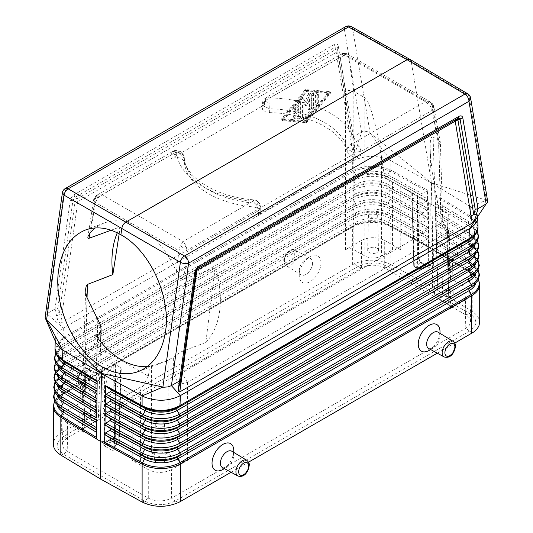<?xml version="1.0" encoding="UTF-8"?>
<svg xmlns="http://www.w3.org/2000/svg" width="533" height="533" viewBox="0 0 533 533"><rect width="100%" height="100%" fill="white"/><g stroke="black" fill="none" stroke-linecap="round" stroke-linejoin="round"><path stroke-width="0.4" stroke-dasharray="2.67 2" d="M369.795 213.32A4.63 2.672 180 0 1 374.819 212.734A4.63 2.672 180 0 1 377.704 215.179A4.63 2.672 180 0 1 376.345 217.098A4.63 2.672 180 0 1 371.274 217.671A4.63 2.672 180 0 1 368.443 215.179A4.63 2.672 180 0 1 369.795 213.32M451.091 260.251A4.63 2.672 0 0 0 452.444 258.325A4.63 2.672 0 0 0 449.559 255.887A4.63 2.672 0 0 0 444.542 256.473A4.63 2.672 0 0 0 443.183 258.325A4.63 2.672 0 0 0 446.014 260.824A4.63 2.672 0 0 0 451.091 260.251M478.381 279.698A26.883 15.524 0 0 0 472.611 273.289A26.883 15.524 0 0 0 471.798 272.769L436.614 251.369L436.494 242.528L436.627 251.969L473.184 274.302A27.403 15.823 0 0 0 472.171 273.649L472.171 311.485L475.276 313.764L477.615 316.329L479.1 319.08L479.7 322.338M179.954 384.066L195.884 271.424L197.63 268.552A3.918 2.259 -120 0 0 197.257 268.872M353.599 169.947L352.666 170.433L352.999 171.699L353.865 171.246L355.871 175.084A22.839 13.185 180 0 1 387.738 174.844A1.959 1.099 118.7 0 0 387.771 176.956L426.833 198.609L422.363 195.884L421.81 194.958L422.329 194.025L426.713 191.214L390.576 171.413L390.902 170.147L389.949 169.667C377.71 165.023 365.591 165.11 353.599 169.947L353.865 171.246C365.691 166.489 377.63 166.396 389.69 170.98L387.738 174.844L422.516 193.899M254.148 206.991L254.054 203.146L260.304 206.005L260.69 207.337L258.405 210.702L256.746 205.298L252.869 201.221L253.708 199.935L254.054 203.146A82.209 47.464 0 0 1 184.351 158.088L184.345 161.865A82.209 47.464 0 0 0 254.148 206.991L258.805 208.443L260.224 209.762L260.797 211.394L260.69 207.337L259.698 203.799L260.304 206.005M436.3 232.215L436.214 223.527L436.354 232.968L436.3 232.215L471.498 253.755L436.34 232.368M269.618 112.636A82.209 47.464 180 0 1 347.776 152.931L347.763 149.047A82.209 47.464 180 0 0 269.718 108.805L262.736 105.761L262.203 104.028L264.488 100.977L266.147 97.486L270.024 97.892L269.618 112.636L265.381 111.803L262.622 109.771L262.249 107.193L264.375 104.921L170.986 158.841C177.689 156.542 182.146 157.548 184.345 161.865M260.797 211.394L260.264 213.107L258.505 214.659L361.054 155.449C354.865 157.708 350.441 156.869 347.776 152.931M436.027 213.213L436.214 223.527L436.027 213.213L471.199 234.74L436.067 213.367M472.171 311.485L432.589 287.187L432.589 249.571L473.184 274.302A27.403 15.823 0 0 1 479.7 284.542M142.044 501.999L144.63 501.033L148.301 498.168L67.158 451.318L63.48 454.183C55.099 448.3 55.099 442.417 63.48 436.534L357.803 266.607C367.99 261.77 378.183 261.77 388.37 266.607L469.52 313.457C477.894 319.34 477.894 325.223 469.52 331.106L175.197 501.033C165.01 505.87 154.817 505.87 144.63 501.033L63.48 454.183L60.895 455.149M223.094 469.373A15.37 8.874 120 0 0 233.76 451.105M231.062 472.258L248.538 462.164M437.293 353.186L454.769 343.099M439.991 332.039A15.37 8.874 -60 0 1 429.325 350.308M222.414 467.501A9.394 5.423 120 0 0 227.171 466.935A9.394 5.423 120 0 0 233.694 455.635A9.394 5.423 120 0 0 233.694 455.495A9.394 5.423 120 0 0 231.808 451.231M436.44 241.716L436.354 232.968L436.507 242.535L436.44 241.716L471.645 263.262L436.474 241.869M264.375 104.921L264.488 100.977L340.274 57.224L344.365 55.585L348.482 56.285L347.276 53.993L344.411 54.946L341.233 54.139L340.274 57.224L345.531 91.729C348.296 90.15 351.06 90.024 353.825 91.35L364.912 97.752C369.256 99.704 377.171 127.967 381.515 157.048L384.606 177.316L446.847 213.247L448.933 282.323L437.986 288.646C435.694 290.019 434.548 291.651 434.548 293.556C434.655 295.375 435.801 296.934 437.986 298.233L433.116 137.128C430.937 136.075 429.958 140.159 430.191 149.393C430.551 159.474 432.136 172.306 434.941 187.889L438.706 208.55M441.064 223.2L181.88 372.84L173.625 374.832L179.161 384.42L187.416 382.428L446.794 232.674L441.064 223.2L442.75 221.342L441.077 220.422L438.652 140.326L433.116 137.128M438.652 140.326L432.15 104.595L433.855 106.827L432.256 110.331L429.898 105.327L425.321 101.663L430.011 101.723L432.15 104.595L348.482 56.285L353.825 91.35M446.847 213.247L411.782 193.006L413.988 264.841A1.959 1.386 -135 0 0 415.68 266.973A1.959 1.133 -60 0 1 414.701 267.073A1.959 1.133 -60 0 1 414.294 266.207A1.959 1.133 178.5 0 1 413.721 265.427A1.959 1.133 178.5 0 1 413.988 264.841L419.218 259.278C419.238 260.231 419.877 261.27 421.143 262.396L420.164 262.489L418.645 258.505L421.55 263.262L421.143 262.396L427.799 266.233L428.206 267.106C429.871 267.866 430.804 267.373 431.01 265.641L428.645 265.461L427.812 266.467L426.82 266.333L428.166 266.393L419.671 269.178A1.959 0.799 -108.4 0 0 420.031 268.332A1.959 1.166 179.8 0 1 417.665 268.152L414.294 266.207L412.342 193.332M470.599 97.932A5.87 3.924 -9.5 0 0 468.933 95.727L486.442 200.281L470.173 206.511L431.577 183.032L390.902 160.746L370.109 133.117L431.543 182.812L486.442 200.281L487.962 201.587M475.802 283.356A23.905 13.805 0 0 0 470.359 271.79A23.905 13.805 0 0 0 469.64 271.33L471.798 272.769A1.959 1.159 121.3 0 1 472.171 273.589L432.589 249.571L390.882 226.718L432.589 249.571L431.577 183.032L411.196 61.315L410.064 59.436M384.606 177.316L412.069 193.166M148.301 498.168C156.042 501.833 163.784 501.833 171.526 498.168L171.539 469.646L187.469 460.452C184.698 461.758 181.933 461.758 179.161 460.452L168.088 454.056C162.552 451.444 157.015 451.444 151.485 454.056L140.532 460.379C137.767 461.685 135.002 461.685 132.231 460.379L132.231 395.06C135.002 396.072 137.767 394.413 140.532 390.096L148.394 376.165L94.294 344.924L95.787 335.317M320.966 262.876A15.37 8.874 -60 0 1 310.099 281.697A15.37 8.874 -60 0 1 299.233 275.421A15.37 8.874 -60 0 1 299.233 275.201A15.37 8.874 -60 0 1 309.906 256.713A15.37 8.874 -60 0 1 320.966 262.876M312.591 262.916A9.394 5.423 -60 0 1 308.454 272.41A9.394 5.423 -60 0 1 301.192 274.855A9.394 5.423 -60 0 1 299.306 270.584A9.394 5.423 -60 0 1 299.306 270.451A9.394 5.423 -60 0 1 305.829 259.151A9.394 5.423 -60 0 1 310.586 258.578A9.394 5.423 -60 0 1 312.591 262.916M427.593 246.159L428.332 247.179L389.756 226.132A27.403 15.823 180 0 1 390.882 226.718L389.756 226.132A27.403 15.823 180 0 0 352.646 227.005L61.328 395.193C59.609 396.232 59.609 396.212 61.328 395.14L61.328 395.14A1.959 1.133 60 0 1 61.695 394.32L353.006 226.132A26.883 15.524 180 0 1 390.522 225.852L427.593 246.159L423.122 243.434L422.569 242.508L423.095 241.576L427.479 238.764L428.186 237.731L428.332 247.179M147.281 366.631A75.553 50.535 -110.5 0 0 149.62 366.404L166.596 361.008L173.625 357.057C175.624 355.284 178.395 353.426 181.933 351.474L205.811 342.486L215.192 267.699L183.752 279.192C180.474 278.692 178.002 276.221 176.343 271.763A75.553 50.535 -110.5 0 0 146.868 232.215L132.964 224.193A75.553 50.535 -110.5 0 0 104.261 222.981A75.553 50.535 -110.5 0 0 95.36 227.924M59.863 387.931A26.31 15.191 -0 0 1 62.101 367.917L64.12 371.787A1.959 1.133 60 0 1 64.087 373.9L61.988 375.312A1.959 1.133 60 0 0 61.955 377.424L63.973 381.295A1.959 1.133 60 0 1 63.947 383.407L61.841 384.813A1.959 1.133 60 0 0 61.808 386.925L353.119 218.737A26.723 15.43 180 0 1 390.409 218.457L388.444 222.361A1.959 1.099 118.7 0 0 388.477 224.473L390.522 225.852A1.959 1.099 118.7 0 1 390.882 226.652L390.955 264.588L388.37 266.607L384.699 267.979L466.928 315.516L469.406 317.908L470.579 320.606L470.412 323.158L469.08 325.59L465.842 328.248L171.539 498.162L175.197 501.033L178.795 502.379M438.039 332.166A9.394 5.423 -60 0 1 439.925 336.43A9.394 5.423 -60 0 1 439.925 336.57A9.394 5.423 -60 0 1 433.402 347.869A9.394 5.423 -60 0 1 428.645 348.435M384.699 267.979C376.958 264.308 369.216 264.308 361.474 267.979L67.151 437.906L68.004 409.877C64.939 411.703 63.34 413.881 63.194 416.42C63.194 419.091 64.799 421.383 68.004 423.302L84.061 432.569L86.006 368.376L102.209 377.73L104.581 376.684L113.223 365.705L115.588 364.659L120.658 367.583L121.218 368.896L120.931 370.155L115.468 384.393L116.027 385.705L132.231 395.06M444.009 291.324A5.383 3.105 180 0 1 449.845 290.645A5.383 3.105 180 0 1 453.197 293.483A5.383 3.105 180 0 1 451.618 295.722A5.383 3.105 180 0 1 445.721 296.388A5.383 3.105 180 0 1 442.43 293.483A5.383 3.105 180 0 1 444.009 291.324M465.842 328.248L464.989 300.226C468.201 298.307 469.806 296.015 469.806 293.35C469.66 290.811 468.054 288.626 464.989 286.801L448.933 277.533L450.651 279.872L448.933 282.323M464.989 300.226L449.066 309.42L450.785 306.968L449.066 304.629L437.986 298.233M56.545 315.783L59.216 314.796L61.955 314.543L60.742 323.171C58.89 322.898 57.484 320.433 56.545 315.783L55.052 308.987L57.804 308.367L59.216 314.796L75.046 201.874A3.918 1.832 8 0 0 77.785 201.621L336.183 52.441A3.918 2.618 -9.5 0 0 337.296 50.468L337.109 47.923L335.184 47.17L334.371 44.439C336.41 43.473 337.695 43.979 338.228 45.951L337.109 47.923L352.246 138.38L353.379 136.748L354.312 143.87C355.018 148.654 354.652 152.138 353.226 154.31L352.013 147.075L354.312 143.87M436.614 251.369L436.627 251.969M427.479 238.764L390.409 218.457A1.959 1.099 118.7 0 0 390.383 216.345L427.439 236.652L428.172 237.665M477.188 231.469A25.857 14.931 0 0 0 471.832 225.732A25.857 14.931 0 0 0 471.052 225.232L435.927 203.859L435.941 204.519L435.801 194.991L435.821 196.47L470.113 217.337L470.459 216.078L475.216 220.289M376.878 252.569A5.383 3.105 0 0 0 378.457 250.33A5.383 3.105 0 0 0 375.099 247.492A5.383 3.105 0 0 0 369.269 248.171A5.383 3.105 0 0 0 367.69 250.33A5.383 3.105 0 0 0 370.981 253.235A5.383 3.105 0 0 0 376.878 252.569M426.713 191.214L427.419 190.148L390.902 170.147L390.902 160.746L389.197 159.887C376.518 154.95 364.339 155.33 352.666 161.033L361.581 132.011C364.419 130.752 367.257 131.118 370.109 133.117L352.599 28.562L411.196 61.315L468.933 95.727A5.87 3.385 -59.2 0 0 467.814 93.855M352.246 138.38L337.296 50.468A3.918 1.153 -4.1 0 0 335.37 49.709L76.979 198.896A3.918 1.153 -55.9 0 1 75.046 201.874L72.941 200.441L70.203 200.694C70.736 198.109 72.022 196.117 74.06 194.732L74.867 197.463L72.941 200.441L57.804 308.367M68.004 409.877L83.934 400.683L82.215 403.015L83.934 405.473L95.014 411.869C97.306 413.235 98.452 414.874 98.452 416.779C98.345 418.592 97.199 420.151 95.014 421.456L84.061 427.779L86.153 358.702L84.334 364.425L86.006 368.376M86.153 358.702L94.294 344.924M104.794 446.134L101.99 441.324L104.355 441.504L106.18 443.769L104.794 446.134L111.45 449.979L112.836 447.613L114.042 447.094L115.468 384.393M115.588 364.659L115.328 438.812L118.706 440.758A1.959 1.133 -60 0 1 117.32 443.13L112.836 447.613L106.18 443.769L113.949 441.177A1.959 1.133 120 0 0 115.328 438.812A1.959 1.093 0.2 0 0 112.969 438.632A1.959 0.799 -108.4 0 0 113.949 441.177L117.32 443.13A1.959 1.386 -135 0 0 118.706 442.91L113.922 447.7L114.042 447.094L114.355 448.46C114.089 450.232 113.123 450.738 111.45 449.979M171.539 469.646C163.791 473.311 156.036 473.311 148.287 469.646L132.231 460.379M156.122 457.534A5.383 3.105 -0 0 0 154.543 459.693A5.383 3.105 -0 0 0 157.835 462.597A5.383 3.105 -0 0 0 163.731 461.931A5.383 3.105 -0 0 0 165.31 459.693A5.383 3.105 -0 0 0 161.959 456.854A5.383 3.105 -0 0 0 156.122 457.534M163.205 426.46A4.63 2.672 180 0 1 158.128 427.033A4.63 2.672 180 0 1 155.296 424.535A4.63 2.672 180 0 1 156.655 422.682A4.63 2.672 180 0 1 161.672 422.096A4.63 2.672 180 0 1 164.557 424.535A4.63 2.672 180 0 1 163.205 426.46M352.639 264.621L352.646 227.005C354.472 225.992 354.472 225.972 352.646 226.951L61.328 395.14L61.328 432.809L354.205 263.795C366.671 258.758 378.896 259.011 390.882 264.548M93.002 394.487A15.37 8.874 120 0 0 103.868 400.763A15.37 8.874 120 0 0 114.735 381.941A15.37 8.874 120 0 0 103.675 375.778A15.37 8.874 120 0 0 93.002 394.267A15.37 8.874 120 0 0 93.002 394.487M132.964 224.193L95.314 202.453L93.575 200.168L95.207 198.716L97.566 194.818L102.143 194.818L97.892 197.97L95.314 202.453L90.69 232.161M392.468 181.853L392.468 249.724L381.515 256.04C375.985 258.658 370.448 258.658 364.912 256.04L353.839 249.651L353.839 91.356M390.955 264.588L432.589 287.187M148.394 376.165L149.62 366.404M435.927 203.859L435.821 196.47M89.857 233.128L95.207 198.716L170.993 154.963L179.381 153.884L184.351 158.088L182.059 153.624L176.53 151.872L172.645 151.465L170.993 154.963L170.986 158.841M59.703 397.598A26.517 15.31 -0 0 1 61.955 377.424L353.266 209.236A26.517 15.31 180 0 1 390.269 208.956A1.959 1.099 118.7 0 0 390.243 206.844L427.286 227.138L422.822 224.413L422.263 223.494L422.789 222.554L427.173 219.743L427.879 218.71L428.186 237.671M65.253 188.555A5.87 3.391 -120 0 0 64.04 191.24L344.391 29.382L361.581 132.011L353.379 136.748M81.909 379.529A4.63 2.672 -0 0 0 80.556 381.388A4.63 2.672 -0 0 0 83.388 383.88A4.63 2.672 -0 0 0 88.458 383.307A4.63 2.672 -0 0 0 89.817 381.388A4.63 2.672 -0 0 0 86.932 378.943A4.63 2.672 -0 0 0 81.909 379.529M88.991 418.778A5.383 3.105 180 0 1 83.095 419.444A5.383 3.105 180 0 1 79.803 416.54A5.383 3.105 180 0 1 81.382 414.381A5.383 3.105 180 0 1 87.212 413.701A5.383 3.105 180 0 1 90.57 416.54A5.383 3.105 180 0 1 88.991 418.778M84.061 427.779L82.342 430.111L84.061 432.569M68.004 423.302L67.158 451.318L63.594 448.24L62.348 444.609L63.594 440.978L67.151 437.906L63.48 436.534L59.883 433.722L56.978 436.141L54.879 438.819L53.64 441.677L53.3 444.182M352.999 171.699L63.38 338.915L63.041 337.642L352.666 170.433L352.666 161.033L63.327 328.088L46.851 313.724L64.04 191.24A5.87 2.752 8 0 0 62.374 192.819M56.092 343.039L55.305 339.001C55.545 334.764 58.217 331.126 63.327 328.088L63.041 337.642L62.154 338.208L62.554 339.434L55.532 349.388L60.462 359.029M62.154 338.208L55.006 348.995M435.801 194.991L470.459 216.078L470.173 206.511L471.665 207.497C475.323 210.182 477.321 213.22 477.668 216.625M195.884 271.424L195.704 271.53A3.918 3.904 -120 0 1 197.63 268.552L197.63 268.552A3.918 3.918 0 0 0 195.718 271.357A3.918 2.245 -171.4 0 1 196.157 270.531M258.505 214.659L258.405 210.702L187.19 251.816L183.099 252.082L178.981 250.757L180.181 245.48L183.052 241.529L186.23 246.013L187.19 251.816L183.752 279.192M361.054 155.449L361.041 151.445L353.066 152.445L347.763 149.047L350.028 144.323L355.504 141.971L359.382 146.042L361.041 151.445L432.256 110.331L438.666 145.496L440.338 142.398L438.666 140.332M427.439 236.652L422.969 233.92L422.416 233.001L422.942 232.068L427.326 229.257L428.032 228.217L427.286 227.138M361.461 267.986L361.461 240.45C369.209 236.792 376.964 236.792 384.713 240.45L400.769 249.724C397.998 248.411 395.233 248.411 392.468 249.724M361.461 240.45L345.531 249.651C348.302 248.338 351.067 248.338 353.839 249.651M306.182 122.63A1.306 0.753 -60 0 0 307.095 122.104L330.393 93.275A0.653 0.38 -60 0 0 330.393 92.349L307.095 90.423A1.306 0.753 -60 0 0 306.182 90.95L282.883 119.778A0.653 0.38 -60 0 0 282.883 120.705L306.182 122.63L304.796 121.83L281.497 119.905A0.653 0.38 -60 0 1 281.497 118.979L304.796 90.15A1.306 0.753 -60 0 1 305.715 89.624L329.008 91.549A0.653 0.38 -60 0 1 329.008 92.476L305.715 121.304A1.306 0.753 -60 0 1 304.796 121.83M60.742 323.171L353.226 154.31M45.058 316.236L46.451 313.984L55.052 308.987M93.075 389.65A9.394 5.423 120 0 0 94.961 393.92A9.394 5.423 120 0 0 102.223 391.475A9.394 5.423 120 0 0 106.36 381.981A9.394 5.423 120 0 0 104.355 377.644A9.394 5.423 120 0 0 99.598 378.217A9.394 5.423 120 0 0 93.075 389.516A9.394 5.423 120 0 0 93.075 389.65M61.328 432.809L59.883 433.722M472.105 311.439L469.52 313.457L465.842 314.823L464.989 286.801M472.518 237.205L477.275 230.562L475.889 223.054M474.583 221.242L470.113 217.337M477.994 227.125L476.462 222.094M305.256 120.645L327.855 92.682L305.256 90.817L282.657 118.772L305.256 120.645L306.642 121.444L284.042 119.572L306.642 91.616L329.234 93.482L306.642 121.444M295.109 107.726A1.306 0.753 -60 0 0 294.916 109.512A1.306 0.753 -60 0 0 296.028 109.038L298.333 106.18L298.333 110.258L295.568 111.857A1.306 0.753 -60 0 0 294.716 113.003A1.306 0.753 -60 0 0 294.916 114.049A1.306 0.753 -60 0 0 295.568 113.989L298.333 112.39L298.333 116.461L296.028 116.274A1.306 0.753 -60 0 0 294.836 117.233A1.306 0.753 -60 0 0 294.916 118.593A1.306 0.753 -60 0 0 295.109 118.652L298.8 118.952A1.306 0.753 -60 0 0 300.179 117.233L300.179 103.282A1.306 0.753 -60 0 0 299.912 102.682A1.306 0.753 -60 0 0 298.8 103.155L295.109 107.726L293.723 106.926L297.414 102.356A1.306 0.753 -60 0 1 298.527 101.883A1.306 0.753 -60 0 1 298.793 102.483L298.793 116.434A1.306 0.753 -60 0 1 297.414 118.153L293.723 117.853A1.306 0.753 -60 0 1 293.53 117.793A1.306 0.753 -60 0 1 293.45 116.434A1.306 0.753 -60 0 1 294.642 115.474L296.948 115.661L296.948 111.59L294.183 113.189A1.306 0.753 -60 0 1 293.53 113.249A1.306 0.753 -60 0 1 293.33 112.203A1.306 0.753 -60 0 1 294.183 111.057L296.948 109.458L296.948 105.381L294.642 108.239A1.306 0.753 -60 0 1 293.53 108.712A1.306 0.753 -60 0 1 293.723 106.926M303.75 98.252A1.306 0.753 -60 0 0 303.603 98.119A1.306 0.753 -60 0 0 302.597 98.465A1.306 0.753 -60 0 0 302.024 99.778L302.024 118.606A1.306 0.753 -60 0 0 302.298 119.199A1.306 0.753 -60 0 0 303.304 118.852A1.306 0.753 -60 0 0 303.87 117.54L303.87 102.689L306.242 106.06A0.653 0.38 -60 0 0 307.041 105.601L309.406 99.498L309.406 109.472A1.306 0.753 -60 0 0 309.68 110.064A1.306 0.753 -60 0 0 310.686 109.718A1.306 0.753 -60 0 0 311.252 108.406L311.252 94.454A1.306 0.753 -60 0 0 310.979 93.855A1.306 0.753 -60 0 0 309.533 94.914L306.642 102.369L303.75 98.252L302.364 97.452L305.256 101.57L308.147 94.114A1.306 0.753 -60 0 1 309.6 93.055A1.306 0.753 -60 0 1 309.866 93.655L309.866 107.606A1.306 0.753 -60 0 1 309.3 108.919A1.306 0.753 -60 0 1 308.294 109.265A1.306 0.753 -60 0 1 308.021 108.672L308.021 98.698L305.656 104.801A0.653 0.38 -60 0 1 304.856 105.261L302.484 101.89L302.484 116.74A1.306 0.753 -60 0 1 301.918 118.053A1.306 0.753 -60 0 1 300.912 118.399A1.306 0.753 -60 0 1 300.639 117.806L300.639 98.978A1.306 0.753 -60 0 1 301.212 97.666A1.306 0.753 -60 0 1 302.218 97.319A1.306 0.753 -60 0 1 302.364 97.452M316.789 105.208A1.306 0.753 -60 0 0 317.055 105.807A1.306 0.753 -60 0 0 318.061 105.454A1.306 0.753 -60 0 0 318.634 104.142L318.634 95.061A1.306 0.753 -60 0 0 318.361 94.468A1.306 0.753 -60 0 0 317.355 94.814A1.306 0.753 -60 0 0 316.789 96.127L316.789 105.208L315.403 104.408L315.403 95.327A1.306 0.753 -60 0 1 315.976 94.015A1.306 0.753 -60 0 1 316.982 93.668A1.306 0.753 -60 0 1 317.248 94.261L317.248 103.342A1.306 0.753 -60 0 1 316.682 104.655A1.306 0.753 -60 0 1 315.676 105.008A1.306 0.753 -60 0 1 315.403 104.408M314.943 94.734A1.306 0.753 -60 0 0 314.67 94.141A1.306 0.753 -60 0 0 313.664 94.488A1.306 0.753 -60 0 0 313.098 95.8L313.098 109.158L307.101 116.58A1.306 0.753 -60 0 0 306.908 118.366A1.306 0.753 -60 0 0 308.021 117.893L314.017 110.471A2.612 1.506 -60 0 0 314.943 108.092L314.943 94.734L313.557 93.935L313.557 107.293A2.612 1.506 -60 0 1 312.638 109.671L306.642 117.093A1.306 0.753 -60 0 1 305.522 117.566A1.306 0.753 -60 0 1 305.715 115.781L311.712 108.359L311.712 95.001A1.306 0.753 -60 0 1 312.285 93.688A1.306 0.753 -60 0 1 313.291 93.342A1.306 0.753 -60 0 1 313.557 93.935M298.333 116.461L296.948 115.661M298.333 112.39L296.948 111.59M298.333 110.258L296.948 109.458M298.333 106.18L296.948 105.381M306.642 102.369L305.256 101.57M309.406 99.498L308.021 98.698M303.87 102.689L302.484 101.89M313.098 109.158L311.712 108.359M306.642 91.616L305.256 90.817M329.234 93.482L327.855 92.682M284.042 119.572L282.657 118.772M426.833 198.609L427.573 199.635L427.879 218.71L427.14 217.631L422.183 214.306L422.476 213.187L427.02 210.235L427.726 209.143L426.986 208.123L422.349 205.258L421.969 204.306L426.866 200.721L427.573 199.688L427.419 190.148M446.794 232.674L448.48 230.822L446.801 229.896L449.066 304.629M111.077 230.223L120.271 226.845L119.185 233.807M429.898 105.327L432.003 104.142L429.565 101.503M440.338 142.398L433.855 106.833C433.262 104.468 431.983 102.769 430.011 101.723L347.276 53.993M344.265 53.487L346.57 53.626C344.225 52.88 341.86 53.567 341.46 54.006L344.265 53.487L344.365 55.585M432.003 104.142L433.902 107.28M262.083 108.046L262.203 104.028C261.91 103.502 262.463 102.003 263.868 99.531L266.114 97.506L341.46 54.006M97.566 194.818L95.46 197.13L97.892 197.97M186.23 246.013L183.199 247.785L183.099 252.082M95.46 197.13L93.561 200.388M183.199 247.785L180.181 245.48M266.147 97.486L264.728 101.27L269.811 102.962M264.728 101.27L262.736 105.761M350.028 144.323L353.665 147.374L359.382 146.042M353.665 147.374L353.066 152.445M97.519 194.838L173.585 150.999C174.704 150.146 177.063 150.379 180.66 151.692L178.628 150.979L173.585 150.999L172.645 151.465M256.746 205.298L258.392 202.38L255.613 200.261L253.555 199.815C214.233 197.03 183.992 175.584 184.338 157.735C183.272 153.89 182.046 151.878 180.66 151.692L182.059 153.624M258.392 202.38L259.698 203.799C257.992 201.634 256.633 200.461 255.613 200.261L253.708 199.935M178.628 150.979L179.381 153.884M120.271 226.845A75.553 50.535 -110.5 0 0 117.28 232.814M205.811 342.486A75.553 50.535 -110.5 0 0 219.583 311.352A75.553 50.535 -110.5 0 0 215.192 267.699M63.38 338.915L62.554 339.434L64.56 343.272A1.959 1.133 60 0 1 64.526 345.384L355.837 177.196A22.879 13.212 180 0 1 387.771 176.956L422.549 196.011M475.409 264.095A23.499 13.565 0 0 0 470.053 252.769C474.357 256.606 476.096 259.218 475.269 260.59C475.869 262.003 474.403 264.401 470.866 267.793A23.452 13.538 0 0 0 469.306 250.204A1.959 1.159 121.3 0 0 469.34 252.316A23.499 13.565 0 0 1 470.053 252.769L472.298 254.268A26.47 15.284 0 0 0 471.498 253.755A1.959 1.159 121.3 0 1 471.532 255.867L436.367 234.48M473.131 266.094A26.31 15.191 0 0 0 471.385 246.359L469.306 250.204L436.274 230.103M478.168 270.111A26.677 15.404 0 0 0 472.451 263.775A26.677 15.404 0 0 0 471.645 263.262A1.959 1.159 121.3 0 1 471.678 265.374L436.507 243.981M473.457 285.415A26.723 15.43 0 0 0 471.678 265.374L469.606 269.218L436.547 249.104M470.779 227.911L469.007 231.189A1.959 1.159 121.3 0 0 469.04 233.301A23.086 13.332 0 0 1 469.74 233.747L471.991 235.24A26.064 15.044 0 0 0 471.199 234.74A1.959 1.159 121.3 0 1 471.232 236.852L436.094 215.472M475.016 244.84A23.086 13.332 0 0 0 469.74 233.747C474.676 238.584 478.427 240.703 470.546 248.465A23.039 13.305 0 0 0 469.007 231.189L435.994 211.101M237.851 475.982A9.021 5.21 120 0 0 244.78 473.491A9.021 5.21 120 0 0 248.678 464.456A9.021 5.21 120 0 0 246.866 460.359M475.603 273.729A23.705 13.685 0 0 0 470.206 262.283C474.557 266.154 476.309 268.792 475.476 270.178C476.082 271.61 474.603 274.035 471.032 277.453A23.659 13.658 0 0 0 469.453 259.711A1.959 1.159 121.3 0 0 469.486 261.823A23.705 13.685 0 0 1 470.206 262.283L472.451 263.775L478.248 269.938M473.297 275.754A26.517 15.31 0 0 0 471.532 255.867L469.453 259.711L436.407 239.603M60.029 378.27A26.11 15.071 -0 0 1 62.241 358.409L64.266 362.287A1.959 1.133 60 0 1 64.233 364.399L62.128 365.805A1.959 1.133 60 0 0 62.101 367.917L353.412 199.728L355.438 203.599L64.12 371.787A23.452 13.538 -0 0 0 62.134 389.63C58.597 386.245 57.131 383.84 57.731 382.428C56.904 381.055 58.643 378.45 62.947 374.606A23.499 13.565 -0 0 0 57.591 385.939M428.419 202.613L428.645 265.461L420.031 268.332L419.777 197.623M417.252 196.164L418.958 259.864M294.329 254.281A7.062 4.077 -60 0 1 289.339 262.929A7.062 4.077 -60 0 1 284.342 260.044A7.062 4.077 -60 0 1 289.339 251.396A7.062 4.077 -60 0 1 294.329 254.281M297.074 254.261A9.021 5.21 -60 0 1 293.103 263.382A9.021 5.21 -60 0 1 286.134 265.727A9.021 5.21 -60 0 1 284.322 261.63A9.021 5.21 -60 0 1 288.22 252.589A9.021 5.21 -60 0 1 295.149 250.104A9.021 5.21 -60 0 1 297.074 254.261M173.625 374.832L173.625 357.057M181.933 372.807L181.933 351.474M60.189 368.609A25.904 14.957 -0 0 1 62.388 348.902L64.413 352.779A1.959 1.133 60 0 1 64.38 354.891L353.592 188.109A26.064 15.044 180 0 1 389.956 187.836L426.986 208.123M58.144 356.943A22.879 13.212 -0 0 1 63.414 346.07L61.168 347.569A25.857 14.931 -0 0 1 62.421 346.79L355.837 177.196A1.959 1.133 60 0 0 355.871 175.084L64.56 343.272A22.839 13.185 -0 0 0 62.621 360.648C59.183 357.357 57.757 355.025 58.344 353.659C57.537 352.333 59.23 349.808 63.414 346.07A22.879 13.212 -0 0 1 64.526 345.384L62.421 346.79A1.959 1.133 60 0 0 62.388 348.902L353.699 180.714L355.724 184.591L64.413 352.779A23.039 13.305 -0 0 0 62.454 370.308C54.573 362.54 58.324 360.421 63.26 355.584A23.086 13.332 -0 0 1 64.38 354.891L353.592 188.109A1.959 1.133 60 0 0 353.559 190.221A26.11 15.071 180 0 1 389.989 189.948L388.017 193.852L422.822 212.92M195.704 271.53A3.918 2.245 -171.4 0 1 195.718 271.357A3.918 3.918 0 0 0 195.711 271.397A3.918 1.832 -172 0 0 195.704 271.53L179.868 384.453M473.117 332.452L469.52 331.106L465.849 328.241M453.097 341.293A9.021 5.21 -60 0 1 454.909 345.391A9.021 5.21 -60 0 1 451.011 354.425A9.021 5.21 -60 0 1 444.082 356.917M420.164 262.489L426.82 266.333L419.051 268.925L415.68 266.973L420.164 262.489M354.205 263.795L357.803 266.607L361.474 267.979M446.741 232.708L449.066 309.42M187.469 382.394L187.469 460.452M187.416 382.428L181.88 372.84M472.971 256.433A26.11 15.071 0 0 0 471.232 236.852L469.16 240.696L436.134 220.602M168.088 360.395L168.088 454.056M179.161 384.42L179.161 460.452M121.218 368.896L119.279 441.577A1.959 1.959 0 0 1 118.706 442.91A1.959 1.386 -135 0 0 119.012 442.124A1.959 1.126 1.5 0 0 119.279 441.577A1.959 1.126 1.5 0 0 118.706 440.758L120.658 367.583M179.874 384.32L195.711 271.397A3.918 1.832 -172 0 1 196.064 270.784M101.99 441.324L102.209 377.73M114.355 448.46L116.027 385.705M148.287 498.162L148.287 469.646M61.955 314.543L77.785 201.621A3.918 2.259 60 0 0 76.979 198.896L74.867 197.463L335.184 47.17L335.37 49.709A3.918 2.259 60 0 1 336.183 52.441L352.013 147.075M381.515 157.048L381.515 256.04M437.986 288.646L434.941 187.889M477.954 260.517A26.47 15.284 0 0 0 472.298 254.268L478.034 260.351M83.934 400.683L87.046 297.794M83.934 405.473L87.179 298.16M478.461 279.525L472.611 273.289L470.359 271.79C474.75 275.701 476.522 278.366 475.683 279.765C476.295 281.217 474.796 283.663 471.192 287.114A23.865 13.778 0 0 0 469.606 269.218A1.959 1.159 121.3 0 0 469.64 271.33L436.58 251.216M120.931 370.155L119.012 442.124L114.042 447.094L115.748 383.134M113.223 365.705L112.969 438.632L104.355 441.504L104.581 376.684M334.371 44.439L74.06 194.732M95.014 421.456L97.539 337.782M95.014 411.869L97.792 319.807M477.528 241.336A26.064 15.044 0 0 0 471.991 235.24L477.608 241.176M176.53 151.872A90.044 51.987 0 0 0 252.869 201.221L183.052 241.529L102.143 194.818L176.53 151.872M471.325 216.651L468.86 221.681L435.861 201.601M57.784 376.305A23.292 13.445 -0 0 1 63.107 365.098C58.837 368.903 57.111 371.481 57.93 372.84C57.337 374.239 58.79 376.611 62.294 379.969A23.245 13.418 -0 0 1 64.266 362.287L355.578 194.099A1.959 1.133 60 0 1 355.544 196.211L64.233 364.399A23.292 13.445 -0 0 0 63.107 365.098L60.855 366.591A26.27 15.164 -0 0 1 62.128 365.805L353.446 197.616A1.959 1.133 60 0 0 353.412 199.728A26.31 15.191 180 0 1 390.129 199.449L388.164 203.353L422.975 222.428M427.14 217.631L390.096 197.337A26.27 15.164 180 0 0 353.446 197.616L355.544 196.211A23.292 13.445 180 0 1 388.051 195.964L390.096 197.337A1.959 1.099 118.7 0 1 390.129 199.449L427.173 219.743M338.228 45.951L353.419 136.728M55.179 372.607L60.855 366.591A26.27 15.164 -0 0 0 55.259 372.767M474.856 235.093A22.879 13.212 0 0 0 469.586 224.233A22.879 13.212 0 0 0 468.893 223.793L471.052 225.232A1.959 1.159 121.3 0 1 471.425 225.965M417.412 196.257L417.665 268.152A1.959 1.133 -60 0 0 418.072 269.018L414.701 267.073A1.959 1.959 0 0 1 413.721 265.427L411.782 193.006M475.216 254.468A23.292 13.445 0 0 0 469.893 243.255C474.163 247.059 475.889 249.644 475.063 250.996C475.663 252.395 474.21 254.774 470.706 258.132A23.245 13.418 0 0 0 469.16 240.696A1.959 1.159 121.3 0 0 469.193 242.808L436.167 222.714M59.543 407.259A26.723 15.43 -0 0 1 61.808 386.925L63.833 390.802L355.145 222.614L353.119 218.737A1.959 1.133 60 0 1 353.152 216.625A26.677 15.404 180 0 1 390.383 216.345L423.162 234.047M55.745 353.166L61.168 347.569A25.857 14.931 -0 0 0 55.805 353.319M57.397 395.566A23.705 13.685 -0 0 1 62.794 384.12C58.443 387.997 56.691 390.629 57.524 392.015C56.918 393.447 58.397 395.872 61.968 399.29A23.659 13.658 -0 0 1 63.973 381.295L355.291 213.107A1.959 1.133 60 0 1 355.258 215.219L63.947 383.407A23.705 13.685 -0 0 0 62.794 384.12L60.549 385.619A26.677 15.404 -0 0 1 61.841 384.813L355.258 215.219A23.705 13.685 180 0 1 388.33 214.972A1.959 1.099 118.7 0 1 388.304 212.86L423.129 231.935M441.018 223.227L438.666 145.496M364.912 97.752L364.912 256.04M70.203 200.694L55.012 309.007M436.234 224.979L471.385 246.359A1.959 1.159 121.3 0 0 471.352 244.247L436.201 222.867M422.856 215.032L388.051 195.964A1.959 1.099 118.7 0 1 388.017 193.852A23.245 13.418 180 0 0 355.578 194.099L353.559 190.221L62.241 358.409A1.959 1.133 60 0 1 62.274 356.297A26.064 15.044 -0 0 0 61.009 357.083A26.064 15.044 -0 0 0 55.472 363.18M55.392 363.013L61.009 357.083L63.26 355.584A23.086 13.332 -0 0 0 57.984 366.677M427.326 229.257L390.269 208.956L388.304 212.86A23.659 13.658 180 0 0 355.291 213.107L353.266 209.236A1.959 1.133 60 0 1 353.299 207.124L355.404 205.711A23.499 13.565 180 0 1 388.191 205.465A1.959 1.099 118.7 0 1 388.164 203.353A23.452 13.538 180 0 0 355.438 203.599A1.959 1.133 60 0 1 355.404 205.711L64.087 373.9A23.499 13.565 -0 0 0 62.947 374.606L60.702 376.105A26.47 15.284 -0 0 0 55.046 382.361M423.009 224.54L390.243 206.844A26.47 15.284 180 0 0 353.299 207.124L61.988 375.312A26.47 15.284 -0 0 0 60.702 376.105L54.966 382.194M54.752 391.782L60.549 385.619A26.677 15.404 -0 0 0 54.832 391.948M477.741 250.93A26.27 15.164 0 0 0 472.145 244.754L469.893 243.255A23.292 13.445 0 0 0 469.193 242.808L471.352 244.247A26.27 15.164 0 0 1 472.145 244.754L477.821 250.763M446.994 213.333L448.933 277.533M430.791 203.979L431.01 265.641M421.55 263.262L428.206 267.106M416.973 196.004L418.645 258.505M400.769 186.643L400.769 249.724M384.713 267.986L384.713 240.45M446.801 229.896L441.077 220.422M426.866 200.721L389.85 180.44A1.959 1.099 118.7 0 0 389.816 178.328A25.857 14.931 180 0 0 353.732 178.602A1.959 1.133 60 0 0 353.699 180.714A25.904 14.957 180 0 1 389.85 180.44L387.877 184.345A23.039 13.305 180 0 0 355.724 184.591A1.959 1.133 60 0 1 355.691 186.703A23.086 13.332 180 0 1 387.911 186.457L389.956 187.836A1.959 1.099 118.7 0 1 389.989 189.948L427.02 210.235M352.646 227.005L352.646 226.951A1.959 1.133 60 0 1 353.006 226.132L355.111 224.726A23.905 13.805 180 0 1 388.477 224.473L423.315 243.561M78.111 379.11A7.062 4.077 120 0 0 83.108 381.994A7.062 4.077 120 0 0 88.098 373.347A7.062 4.077 120 0 0 83.108 370.462A7.062 4.077 120 0 0 78.111 379.11M78.091 380.695A9.021 5.21 120 0 0 79.903 384.793A9.021 5.21 120 0 0 86.872 382.447A9.021 5.21 120 0 0 90.843 373.333A9.021 5.21 120 0 0 88.918 369.169A9.021 5.21 120 0 0 81.989 371.654A9.021 5.21 120 0 0 78.091 380.695M61.322 395.193A27.403 15.823 -0 0 0 53.3 406.379M423.275 241.449L388.444 222.361A23.865 13.778 180 0 0 355.145 222.614A1.959 1.133 60 0 1 355.111 224.726L63.8 392.914A23.905 13.805 -0 0 0 62.641 393.634C58.25 397.545 56.478 400.203 57.317 401.609C56.705 403.055 58.204 405.506 61.808 408.951A23.865 13.778 -0 0 1 63.833 390.802A1.959 1.133 60 0 1 63.8 392.914L61.695 394.32A26.883 15.524 -0 0 0 60.389 395.126A26.883 15.524 -0 0 0 54.619 401.542M54.539 401.369L60.389 395.126L62.641 393.634A23.905 13.805 -0 0 0 57.198 405.193M471.085 227.344L435.954 205.971M472.471 226.692L474.11 229.217L474.656 231.822L474.117 234.367L470.379 238.804A22.839 13.185 0 0 0 473.484 225.832M472.405 224.506A22.839 13.185 0 0 0 468.86 221.681A1.959 1.159 121.3 0 0 468.893 223.793L435.887 203.713M270.024 97.892L344.411 54.946L425.321 101.663L355.504 141.971A90.044 51.987 180 0 0 270.024 97.892M389.949 169.667L389.69 170.98L390.576 171.413M345.611 26.69A5.87 3.391 -120 0 0 344.391 29.382A5.87 3.924 170.5 0 1 352.599 28.562A5.87 3.398 -60.8 0 0 351.414 26.65M472.811 246.772A25.904 14.957 0 0 0 471.365 227.518M298.8 103.155L297.414 102.356M300.179 103.282L298.793 102.483M300.179 117.233L298.793 116.434M298.8 118.952L297.414 118.153M295.109 118.652L293.723 117.853M296.028 116.274L294.642 115.474M295.568 113.989L294.183 113.189M295.568 111.857L294.183 111.057M296.028 109.038L294.642 108.239M309.533 94.914L308.147 94.114M311.252 94.454L309.866 93.655M311.252 108.406L309.866 107.606M309.406 109.472L308.021 108.672M307.041 105.601L305.656 104.801M306.242 106.06L304.856 105.261M303.87 117.54L302.484 116.74M302.024 118.606L300.639 117.806M302.024 99.778L300.639 98.978M316.789 96.127L315.403 95.327M318.634 95.061L317.248 94.261M318.634 104.142L317.248 103.342M313.098 95.8L311.712 95.001M307.101 116.58L305.715 115.781M308.021 117.893L306.642 117.093M314.017 110.471L312.638 109.671M314.943 108.092L313.557 107.293M282.883 120.705L281.497 119.905M282.883 119.778L281.497 118.979M306.182 90.95L304.796 90.15M307.095 90.423L305.715 89.624M330.393 92.349L329.008 91.549M330.393 93.275L329.008 92.476M307.095 122.104L305.715 121.304M422.702 205.518L387.911 186.457A1.959 1.099 118.7 0 1 387.877 184.345L422.669 203.406M419.051 268.925A1.959 1.133 -60 0 1 418.072 269.018A1.959 1.959 0 0 0 419.671 269.178A1.959 0.799 -108.4 0 1 419.051 268.925M140.532 460.379L140.532 390.096M151.485 365.705L151.485 454.056M345.531 249.651L345.531 91.729M146.868 232.215L178.981 250.757L176.343 271.763M233.694 455.635L233.747 452.404M227.171 466.935L224.4 468.594M301.192 274.855L286.134 265.727C284.662 264.888 283.876 263.255 283.769 260.844C283.443 254.381 291.384 247.232 295.149 250.104L310.586 258.578M439.925 336.57L439.978 333.338M433.402 347.869L430.631 349.528M377.704 215.179L378.457 250.33M155.296 424.535L154.543 459.693M97.526 194.838C97.026 194.565 93.568 198.176 93.575 200.168L87.845 237.038M434.548 293.556L430.191 149.393M82.215 403.015L85.653 289.386M98.452 416.779L100.717 341.853M80.556 381.388L79.803 416.54M62.348 444.442L63.194 416.42M179.874 384.36L179.761 385.099M55.305 339.001L55.245 341.047M471.558 225.765L477.248 231.315M94.961 393.92L79.903 384.793C78.438 383.953 77.645 382.321 77.538 379.909C77.212 373.446 85.153 366.298 88.918 369.169L104.355 377.644M452.444 258.325L453.197 293.483M299.912 102.682L298.527 101.883M294.916 118.593L293.53 117.793M294.916 114.049L293.53 113.249M294.916 109.512L293.53 108.712M310.979 93.855L309.6 93.055M309.68 110.064L308.294 109.265M306.315 106.127L304.929 105.327M302.298 119.199L300.912 118.399M303.603 98.119L302.218 97.319M318.361 94.468L316.982 93.668M317.055 105.807L315.676 105.008M314.67 94.141L313.291 93.342M306.908 118.366L305.522 117.566M282.783 120.678L281.404 119.878M330.493 92.382L329.108 91.583M470.652 321.366L469.806 293.35M417.532 196.324L419.218 259.278M82.342 430.111L84.334 364.425M448.673 214.306L450.651 279.872M448.48 230.822L450.785 306.968M442.75 221.342L440.378 142.737M448.393 230.523L442.663 221.042M104.261 222.981L85.473 230.003M299.306 270.451L299.233 275.201M305.829 259.151L309.906 256.713M89.817 381.388L90.57 416.54M166.436 361.061L138.373 371.554M164.557 424.535L165.31 459.693M93.075 389.516L93.002 394.267M99.598 378.217L103.675 375.778M368.443 215.179L367.69 250.33M443.183 258.325L442.43 293.483"/><path stroke-width="0.8" d="M97.059 390.509L96.779 409.864L97.059 390.509M454.769 343.099L473.91 331.906L476.622 329.514L478.854 326.196L479.7 322.338L479.7 284.542A27.403 15.823 0 0 1 471.678 295.728L180.354 463.917C178.528 464.889 178.528 464.869 180.354 463.863L180.361 463.863A1.959 1.133 -120 0 0 179.987 462.617A26.883 15.524 180 0 1 142.478 462.904L105.407 442.59L104.668 443.629L142.118 464.143C143.697 464.989 146.388 466.195 143.244 464.789A27.403 15.823 180 0 1 142.118 464.203L143.244 464.789A27.403 15.823 180 0 0 180.354 463.917L180.361 501.526L178.795 502.379C166.329 507.749 154.104 507.636 142.118 502.039L100.411 478.967L100.411 441.351L101.423 373.64L143.803 396.785C156.482 401.722 168.661 401.342 180.334 395.639L171.419 385.639L179.581 380.928L194.772 272.616L195.877 271.55L198.629 266.653C196.59 268.039 195.305 270.024 194.772 272.616M469.62 239.031L472.518 237.205C476.176 234.453 478.001 231.089 477.994 227.125L476.229 232.888L469.959 238.151L469.62 239.031L177.129 408.265A1.959 1.133 -120 0 0 177.163 410.417A22.879 13.212 180 0 1 145.229 410.657L143.184 414.527L106.167 394.247L110.637 391.475L111.19 390.536L110.671 389.59L106.287 386.725L105.581 385.645L104.828 433.969M106.167 394.247L105.427 395.286L106.134 396.392L143.15 416.673A25.904 14.957 180 0 0 179.301 416.4L177.276 417.939A1.959 1.133 -120 0 0 177.309 420.091L179.408 423.928A1.959 1.133 -120 0 1 179.441 426.074L470.759 257.885L177.422 427.613A23.245 13.418 180 0 1 144.983 427.859L143.011 426.353A1.959 1.099 -61.3 0 1 143.044 424.201L106.014 403.914L105.274 404.953L105.98 406.066L143.011 426.353A26.11 15.071 180 0 0 179.441 426.074L177.422 427.613A1.959 1.133 -120 0 0 177.449 429.765L179.554 433.595A1.959 1.133 -120 0 1 179.588 435.747L468.88 269.098L177.562 437.287A23.452 13.538 180 0 1 144.836 437.533L142.871 436.027A1.959 1.099 -61.3 0 1 142.904 433.875L105.86 413.581L105.121 414.621L105.827 415.733L142.871 436.027A26.31 15.191 180 0 0 179.588 435.747L177.562 437.287A1.959 1.133 -120 0 0 177.596 439.432L179.701 443.269A1.959 1.133 -120 0 1 179.734 445.421L471.045 277.233L177.709 446.96A23.659 13.658 180 0 1 144.696 447.207L142.731 445.701A26.517 15.31 180 0 0 179.734 445.421L177.709 446.96A1.959 1.133 -120 0 0 177.742 449.106L179.848 452.943A1.959 1.133 -120 0 1 179.881 455.095A26.723 15.43 180 0 1 142.584 455.375L144.556 456.881A1.959 1.099 -61.3 0 1 144.523 459.033L142.478 462.904A1.959 1.099 -61.3 0 0 142.118 464.143L100.411 441.351L142.124 464.21L142.118 502.039M104.828 434.022L104.668 443.629M105.407 442.59L109.878 439.818L110.431 438.879L109.905 437.933L105.521 435.068L142.584 455.375A1.959 1.099 -61.3 0 1 142.617 453.223L105.561 432.923L110.031 430.151L110.584 429.212L110.058 428.259L105.674 425.401L104.974 424.288L105.714 423.255L110.178 420.477L110.737 419.544L110.211 418.592L105.827 415.733M477.668 216.625L477.695 217.131C477.695 221.575 475.023 225.392 469.673 228.584L469.959 238.151L179.401 405.899C167.409 411.822 155.29 411.909 143.051 406.173L105.581 385.645M471.045 215.798L455.215 121.164A3.918 2.259 60 0 1 456.021 119.372L458.133 118.153L460.059 118.906L462.797 117.873C462.264 115.894 460.978 115.394 458.94 116.361L458.133 118.153L197.816 268.445L456.021 119.372A3.918 1.592 -120 0 1 457.954 120.125L473.784 214.766L471.045 215.798L472.258 223.034C474.11 221.108 475.516 218.224 476.455 214.386L473.784 214.766L475.196 209.362L477.948 208.669L486.149 203.932L469.673 228.584L180.334 395.639L180.001 406.239M179.401 405.899L179.135 406.746C167.309 412.622 155.369 412.709 143.31 407.012L145.262 408.505A1.959 1.099 -61.3 0 1 145.229 410.657L110.451 391.602M106.014 403.914L110.484 401.142L111.037 400.203L110.518 399.257L106.134 396.392M105.86 413.581L110.331 410.81L110.884 409.87L110.364 408.924L105.98 406.066M104.814 434.015L105.521 435.068M105.561 432.923L104.814 433.962M96.526 427.706L96.646 419.484L96.493 429.212L96.526 427.706L61.355 406.306L63.514 402.502L96.56 422.609M96.493 429.212L96.373 438.839L60.829 417.206C59.343 416.286 57.357 414.794 59.816 416.626A27.403 15.823 -0 0 0 60.829 417.272L100.411 441.351L60.822 417.272L60.829 455.102L100.411 478.967M233.76 451.105A15.37 8.874 120 0 0 233.767 450.885A15.37 8.874 120 0 0 233.767 450.665A15.37 8.874 120 0 0 222.901 444.389A15.37 8.874 120 0 0 212.034 463.21A15.37 8.874 120 0 0 223.094 469.373L224.4 468.594M180.361 501.526L231.062 472.258M248.538 462.164L437.293 353.186M430.631 349.528L429.325 350.308A15.37 8.874 -60 0 1 418.265 344.145A15.37 8.874 -60 0 1 429.132 325.323A15.37 8.874 -60 0 1 439.998 331.593A15.37 8.874 -60 0 1 439.998 331.819A15.37 8.874 -60 0 1 439.991 332.039M246.866 460.359L231.808 451.231A9.394 5.423 120 0 0 224.546 453.676A9.394 5.423 120 0 0 220.409 463.17A9.394 5.423 120 0 0 222.414 467.501L237.851 475.982C245.087 478.188 248.631 470.479 249.231 465.242C249.597 463.823 248.811 462.191 246.866 460.359A9.021 5.21 120 0 0 239.897 462.704A9.021 5.21 120 0 0 235.926 471.818A9.021 5.21 120 0 0 237.851 475.982M471.672 333.338L471.678 295.728C473.391 294.649 473.391 294.629 471.672 295.668L180.354 463.917M96.66 418.025L96.779 409.864L96.66 418.025L61.502 396.639A1.959 1.159 -58.7 0 0 61.468 398.784L96.633 420.177M143.051 406.173L143.31 407.012L142.424 406.526L142.098 405.653L142.098 395.926L162.891 387.085L101.457 373.38L102.356 366.997C115.068 374.046 127.074 375.565 138.373 371.554C153.171 365.451 162.219 352.12 165.516 331.559C171.08 296.568 149.82 250.43 120.911 234.773L121.804 228.391C122.343 225.626 123.709 223.514 125.895 222.068L407.105 59.709L410.017 59.41L467.814 93.855A5.87 3.385 -59.2 0 0 464.849 94.128L407.105 59.709L348.509 26.963A5.87 3.391 -120 0 0 345.611 26.69A5.87 5.87 0 0 1 351.414 26.65L410.017 59.41M45.392 318.308L56.092 343.039L61.335 349.175L101.423 373.64L46.558 319.92L45.098 317.415L62.374 192.819A5.87 2.752 8 0 0 64.067 195.145L180.401 262.309A5.87 2.752 -172 0 0 188.609 263.162L468.96 101.297A5.87 3.924 -9.5 0 0 470.599 97.932A5.87 5.87 0 0 0 467.814 93.855M472.258 223.034L179.774 391.895L180.987 383.267L179.761 385.099L179.874 384.36M179.868 384.453L178.688 386.305C177.982 390.003 178.348 391.868 179.774 391.895M178.688 386.305L179.581 380.928M470.599 97.932L487.828 202.367L486.149 203.932L468.96 101.297A5.87 3.391 60 0 0 464.849 94.128L184.491 255.987A5.87 3.391 60 0 1 188.609 263.162L171.419 385.639L168.042 386.898L163.824 387.231L162.891 387.085L180.401 262.309A5.87 3.338 120.1 0 1 184.491 255.987L68.151 188.822A5.87 3.445 119.9 0 0 64.067 195.145L46.558 319.92L62.827 350.161L62.541 359.722L56.645 354.552L55.006 348.995L55.245 341.047M428.645 348.435A9.394 5.423 -60 0 1 426.64 344.105A9.394 5.423 -60 0 1 430.777 334.611A9.394 5.423 -60 0 1 438.039 332.166L453.097 341.293A9.021 5.21 -60 0 0 446.128 343.638A9.021 5.21 -60 0 0 442.157 352.753A9.021 5.21 -60 0 0 444.082 356.917L428.645 348.435M54.539 401.369L53.3 406.379A27.403 15.823 -0 0 0 59.816 416.626L60.829 417.206A1.959 1.159 -58.7 0 1 61.202 415.98L96.386 437.38L96.506 429.218M179.621 380.908L180.754 379.356M95.36 227.924A75.553 50.535 -110.5 0 0 90.69 232.161L88.045 236.252L87.845 237.838L88.578 238.431L111.077 230.223M87.046 297.794L87.452 284.409L86.226 285.935L85.66 289.133L85.846 292.83L86.879 297.301L99.551 323.105L100.737 326.456L101.083 329.661L100.331 332.365L98.852 333.984L95.787 335.317A75.553 50.535 -110.5 0 0 147.281 366.631M97.073 388.997L97.179 381.468L62.887 360.601L62.541 359.722L97.193 380.802L97.059 390.449L97.073 388.997L61.948 367.623L64.107 363.819L97.113 383.9M197.257 268.872A3.918 2.259 -120 0 0 196.83 270.071A3.918 2.259 -120 0 0 196.817 270.344L180.987 383.267M97.139 381.748L64.14 361.674A22.839 13.185 -0 0 1 62.621 360.648L64.14 361.674A1.959 1.159 -58.7 0 1 64.107 363.819A22.879 13.212 -0 0 1 58.144 356.943M97.193 380.802L97.179 381.468M456.021 119.372L197.81 268.452L456.021 119.372M120.911 234.773C108.412 227.644 96.6 226.052 85.473 230.003C70.889 236.026 61.955 249.311 58.663 269.871C53.113 304.856 73.94 351.16 102.356 366.997M96.386 437.38L96.373 438.839M60.829 455.102L57.724 452.843L55.385 450.278L54.04 447.853L53.373 445.328L53.3 406.379M472.518 237.205L470.379 238.804A22.839 13.185 0 0 1 468.44 240.077A1.959 1.133 -120 0 0 468.474 242.229A22.879 13.212 0 0 0 474.856 235.093M475.889 223.054L474.583 221.242M476.462 222.094L475.216 220.289M119.185 233.807L112.843 274.615L87.452 284.409M117.28 232.814A75.553 50.535 -110.5 0 0 112.729 249.664A75.553 50.535 -110.5 0 0 112.843 274.615M470.846 237.638L470.446 238.557L468.44 240.077L177.129 408.265A22.839 13.185 180 0 1 145.262 408.505L110.484 389.456M454.889 346.976A7.062 4.077 -60 0 1 449.892 355.624A7.062 4.077 -60 0 1 444.902 352.739A7.062 4.077 -60 0 1 449.892 344.091A7.062 4.077 -60 0 1 454.889 346.976M477.188 231.469A25.857 14.931 0 0 1 470.579 246.066L179.268 414.254A1.959 1.133 -120 0 1 179.301 416.4L470.612 248.211A1.959 1.133 -120 0 0 470.579 246.066L468.474 242.229L177.163 410.417L179.268 414.254A25.857 14.931 180 0 1 143.184 414.527A1.959 1.099 -61.3 0 0 143.15 416.673L145.123 418.185A1.959 1.099 -61.3 0 1 145.089 420.33L143.044 424.201A26.064 15.044 180 0 0 179.408 423.928L470.726 255.74A26.064 15.044 0 0 0 477.528 241.336M110.298 401.269L145.089 420.33A23.086 13.332 180 0 0 177.309 420.091L468.62 251.902L470.726 255.74A1.959 1.133 -120 0 1 470.759 257.885A26.11 15.071 0 0 0 472.971 256.433L470.706 258.132A23.245 13.418 0 0 1 468.734 259.424A1.959 1.133 -120 0 0 468.767 261.576L177.449 429.765A23.292 13.445 180 0 1 144.949 430.004A1.959 1.099 -61.3 0 0 144.983 427.859L110.178 408.791M475.216 254.468A23.292 13.445 0 0 1 468.767 261.576L470.872 265.407L179.554 433.595A26.27 15.164 180 0 1 142.904 433.875L144.949 430.004L110.144 410.943M109.871 428.126L144.696 447.207A1.959 1.099 -61.3 0 1 144.67 449.359L142.617 453.223A26.677 15.404 180 0 0 179.848 452.943L471.159 284.755A1.959 1.133 -120 0 1 471.192 286.907L177.855 456.634A23.865 13.778 180 0 1 144.556 456.881L109.718 437.8M478.248 269.938L479.493 274.968L477.841 280.698L473.457 285.415A26.723 15.43 0 0 1 471.192 286.907L177.855 456.634A1.959 1.133 -120 0 0 177.889 458.78A23.905 13.805 180 0 1 144.523 459.033L109.685 439.945M105.674 425.401L142.731 445.701A1.959 1.099 -61.3 0 1 142.757 443.549A26.47 15.284 180 0 0 179.701 443.269L471.012 275.081A1.959 1.133 -120 0 1 471.045 277.233A26.517 15.31 0 0 0 473.297 275.754L471.032 277.453A23.659 13.658 0 0 1 469.02 278.772A1.959 1.133 -120 0 0 469.053 280.918L177.742 449.106A23.705 13.685 180 0 1 144.67 449.359L109.838 430.278M477.741 250.93A26.27 15.164 0 0 1 470.872 265.407A1.959 1.133 -120 0 1 470.899 267.559A26.31 15.191 0 0 0 473.131 266.094L470.866 267.793A23.452 13.538 0 0 1 468.88 269.098A1.959 1.133 -120 0 0 468.913 271.244L177.596 439.432A23.499 13.565 180 0 1 144.809 439.685L142.757 443.549L105.714 423.255M475.603 273.729A23.705 13.685 0 0 1 469.053 280.918L471.159 284.755A26.677 15.404 0 0 0 478.168 270.111M473.457 285.415L471.192 287.114A23.865 13.778 0 0 1 469.167 288.446A1.959 1.133 -120 0 0 469.2 290.592L177.889 458.78L179.987 462.617L471.305 294.429A26.883 15.524 0 0 0 478.381 279.698M97.006 391.429L63.993 371.341A23.039 13.305 -0 0 1 62.454 370.308L60.189 368.609A25.904 14.957 -0 0 0 61.915 369.775L63.993 371.341A1.959 1.159 -58.7 0 1 63.96 373.493L61.801 377.297A1.959 1.159 -58.7 0 0 61.768 379.443L63.84 381.015A23.245 13.418 -0 0 1 62.294 379.969L60.029 378.27A26.11 15.071 -0 0 0 61.768 379.443L96.906 400.823M57.784 376.305A23.292 13.445 -0 0 0 63.807 383.16A1.959 1.159 -58.7 0 0 63.84 381.015L96.866 401.102M238.671 471.805A7.062 4.077 120 0 0 243.661 474.69A7.062 4.077 120 0 0 248.658 466.042A7.062 4.077 120 0 0 243.661 463.157A7.062 4.077 120 0 0 238.671 471.805M471.678 295.728L471.672 295.668A1.959 1.133 -120 0 0 471.305 294.429L469.2 290.592A23.905 13.805 0 0 0 475.802 283.356M55.179 372.607L53.913 377.63L55.545 383.287L59.863 387.931L62.134 389.63A23.452 13.538 -0 0 0 63.694 390.682A1.959 1.159 -58.7 0 1 63.66 392.834L96.7 412.935M59.863 387.931A26.31 15.191 -0 0 0 61.615 389.117L96.726 410.783M55.259 372.767A26.27 15.164 -0 0 0 61.648 386.965L63.807 383.16L96.833 403.254M96.766 410.503L61.615 389.117A1.959 1.159 -58.7 0 1 61.648 386.965L96.799 408.351M110.025 418.458L144.836 437.533A1.959 1.099 -61.3 0 1 144.809 439.685L109.991 420.61M477.248 231.315L478.674 236.612L477.068 242.189L472.811 246.772A25.904 14.957 0 0 1 470.612 248.211L177.276 417.939A23.039 13.305 180 0 1 145.123 418.185L110.331 399.124M106.287 386.725L142.424 406.526M476.455 214.386L477.948 208.669M198.629 266.653L458.94 116.361M477.988 208.643L462.797 117.873M475.196 209.362L460.059 118.906L457.954 120.125A3.918 2.618 170.5 0 0 455.215 121.164L196.817 270.344A3.918 1.832 -172 0 0 196.064 270.784M54.966 382.194L53.713 387.218L55.352 392.914L59.703 397.598L61.968 399.29A23.659 13.658 -0 0 0 63.547 400.356A1.959 1.159 -58.7 0 1 63.514 402.502A23.705 13.685 -0 0 1 57.397 395.566M59.703 397.598A26.517 15.31 -0 0 0 61.468 398.784L96.593 420.457M54.752 391.782L53.507 396.812L55.159 402.542L59.543 407.259A26.723 15.43 -0 0 0 61.322 408.458L96.493 429.858M54.832 391.948A26.677 15.404 -0 0 0 61.355 406.306A1.959 1.159 -58.7 0 0 61.322 408.458L96.453 430.138M89.857 233.128L89.051 238.324M475.409 264.095A23.499 13.565 0 0 1 468.913 271.244L471.012 275.081A26.47 15.284 0 0 0 477.954 260.517M196.157 270.531A3.918 2.245 -171.4 0 1 196.83 270.071M97.539 337.782L97.639 334.617M59.543 407.259L61.808 408.951A23.865 13.778 -0 0 0 63.394 410.024A1.959 1.159 -58.7 0 1 63.36 412.176L96.42 432.29M97.046 391.142L61.915 369.775A1.959 1.159 -58.7 0 1 61.948 367.623A25.857 14.931 -0 0 1 55.805 353.319M55.472 363.18A26.064 15.044 -0 0 0 61.801 377.297L96.933 398.671M351.414 26.65A5.87 3.398 -60.8 0 0 348.509 26.963L68.151 188.822A5.87 3.391 -120 0 0 65.253 188.555A5.87 5.87 0 0 0 62.374 192.819M62.887 360.601L61.675 359.195M57.984 366.677A23.086 13.332 -0 0 0 63.96 373.493L96.973 393.581M57.591 385.939A23.499 13.565 -0 0 0 63.66 392.834L61.502 396.639A26.47 15.284 -0 0 1 55.046 382.361M57.198 405.193A23.905 13.805 -0 0 0 63.36 412.176L61.202 415.98A26.883 15.524 -0 0 1 54.619 401.542M471.365 227.518A25.904 14.957 0 0 0 471.085 227.344L470.779 227.911M473.484 225.832A22.839 13.185 0 0 0 472.405 224.506M471.085 227.344A1.959 1.159 121.3 0 0 471.425 225.965M475.016 244.84A23.086 13.332 0 0 1 468.62 251.902A1.959 1.133 -120 0 1 468.587 249.75A23.039 13.305 0 0 0 470.546 248.465L472.811 246.772M233.747 452.404L233.767 450.885M439.978 333.338L439.998 331.819M444.082 356.917C451.318 359.122 454.862 351.414 455.462 346.177C455.828 344.758 455.042 343.125 453.097 341.293M180.74 379.529L195.877 271.564M478.034 260.351L479.287 265.381L477.648 271.07L473.297 275.754M100.717 341.853L101.09 329.434M477.608 241.176L478.881 246.199L477.262 251.816L472.971 256.433M179.841 384.713L180.734 379.576M478.461 279.525L479.7 284.542M60.462 359.029C56.818 356.284 54.999 352.939 55.006 348.995M55.392 363.013L54.119 368.043L55.738 373.66L60.029 378.27M55.745 353.166L54.326 358.456L55.932 364.032L60.189 368.609M472.471 226.692L471.558 225.765M477.821 250.763L479.087 255.793L477.455 261.443L473.131 266.094M65.253 188.555L345.611 26.69M477.695 217.131L477.994 227.125"/></g></svg>
